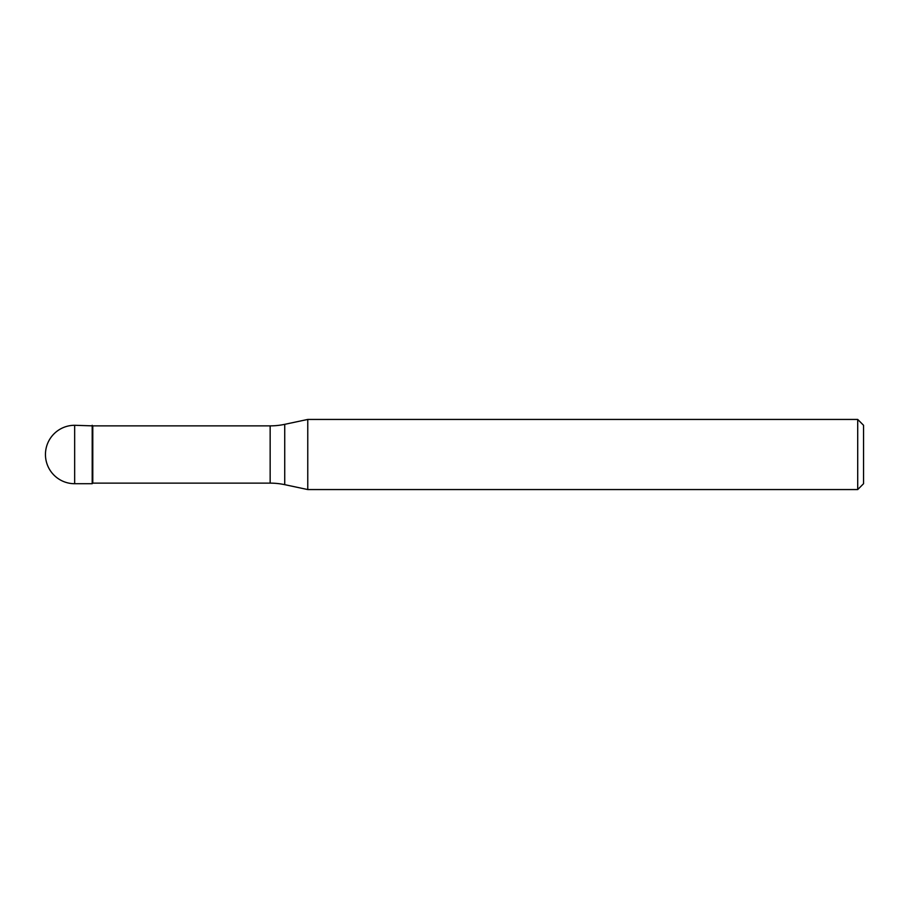 <?xml version="1.0" encoding="UTF-8"?>
<svg xmlns="http://www.w3.org/2000/svg" width="909" height="909" viewBox="0 0 909 909"><rect width="100%" height="100%" fill="white"/><g stroke="black" fill="none" stroke-linecap="round" stroke-linejoin="round"><path stroke-width="1.36" d="M92.786 425.867L74.663 425.287L74.663 483.713L92.195 483.713L92.195 425.287L92.195 483.713L92.786 483.133L270.155 483.133L270.155 425.867L92.786 425.867L92.786 483.133M74.663 483.713A29.213 29.213 0 0 1 45.45 454.5A29.213 29.213 0 0 1 74.663 425.287M270.155 425.867A70.118 70.118 0 0 0 284.733 424.333L307.765 419.435L307.765 489.565L284.733 484.667A70.118 70.118 0 0 0 270.155 483.133M307.765 419.435L857.71 419.435L857.71 489.565L307.765 489.565M857.71 489.565L863.55 483.713L863.55 425.287L857.71 419.435M284.733 424.333L284.733 484.667"/></g></svg>
